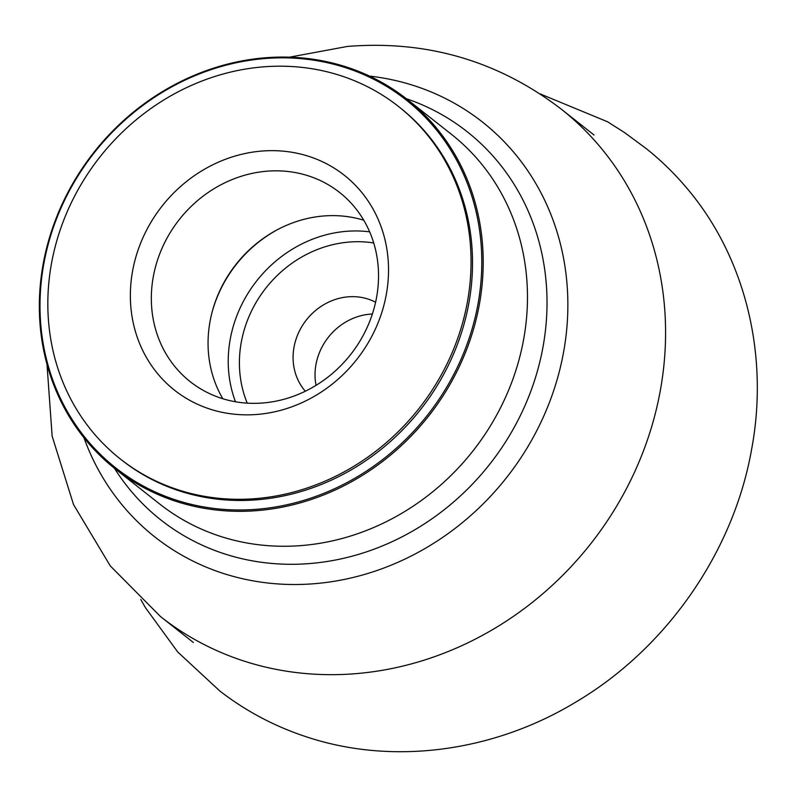 <?xml version="1.0" encoding="UTF-8"?>
<svg xmlns="http://www.w3.org/2000/svg" width="797" height="797" viewBox="0 0 797 797"><rect width="100%" height="100%" fill="white"/><g stroke="black" fill="none" stroke-linecap="round" stroke-linejoin="round"><path stroke-width="1.2" d="M375.596 302.232A57.494 52.024 -51.7 0 0 306.447 319.866A57.494 52.024 -51.7 0 0 305.331 391.217M259.294 510.439A235.464 213.058 128.3 0 1 115.346 468.995A235.464 213.058 128.3 0 1 94.056 152.157A235.464 213.058 128.3 0 1 407.197 99.386A235.464 213.058 128.3 0 1 468.726 343.915A235.464 213.058 128.3 0 1 259.294 510.439M262.871 58.719A234.378 212.072 -51.7 0 0 40.009 303.826A234.378 212.072 -51.7 0 0 258.935 509.094A234.378 212.072 -51.7 0 0 481.796 263.986A234.378 212.072 -51.7 0 0 262.871 58.719M120.307 458.962L121.772 460.118A224.515 203.145 -51.7 0 0 259.025 499.619A224.515 203.145 -51.7 0 0 458.713 340.847A224.515 203.145 -51.7 0 0 400.044 107.695L398.58 106.539A224.515 203.145 -51.7 0 0 100.004 156.86A224.515 203.145 -51.7 0 0 120.307 458.962A224.515 203.145 -51.7 0 0 257.561 498.464A224.515 203.145 -51.7 0 0 457.249 339.691A224.515 203.145 -51.7 0 0 398.58 106.539M263.917 402.893A120.526 109.059 -51.7 0 0 371.123 317.654A120.526 109.059 -51.7 0 0 339.622 192.485A120.526 109.059 -51.7 0 0 179.335 219.504A120.526 109.059 -51.7 0 0 190.234 381.683A120.526 109.059 -51.7 0 0 263.917 402.893M363.771 220.231A120.526 109.059 -51.7 0 0 236.061 264.295A120.526 109.059 -51.7 0 0 222.821 398.729M258.298 414.34A136.954 123.924 -51.7 0 0 371.8 206.871A136.954 123.924 -51.7 0 0 148.232 227.035A136.954 123.924 -51.7 0 0 258.298 414.34M372.368 314.028A57.494 52.024 -51.7 0 0 316.05 385.34M561.237 109.119A323.303 292.529 128.3 0 1 590.438 544.142A323.303 292.529 128.3 0 1 160.496 616.549M83.944 437.722A264.325 239.17 -51.7 0 0 316.519 583.524A264.325 239.17 -51.7 0 0 566.438 332.09A264.325 239.17 -51.7 0 0 369.489 76.094M373.713 242.955A114.449 103.56 -51.7 0 0 265.999 287.926A114.449 103.56 -51.7 0 0 247.239 403.143M369.649 231.837A123.206 111.48 -51.7 0 0 256.853 280.703A123.206 111.48 -51.7 0 0 235.484 401.758M276.987 229.925A123.206 111.48 -51.7 0 0 212.122 312.065M115.346 468.995L159.619 503.953A235.464 213.058 -51.7 0 0 303.567 545.387A235.464 213.058 -51.7 0 0 512.999 378.874A235.464 213.058 -51.7 0 0 451.461 134.344L407.197 99.386M406.301 98.689A247.259 223.728 128.3 0 1 489.557 464.452A247.259 223.728 128.3 0 1 114.459 468.287M594.014 135.002L561.218 109.099C498.324 60.951 427.062 40.069 347.442 46.435L289.5 57.175M193.322 642.472L160.516 616.569L110.285 565.91L73.543 504.611L52.144 436.158L46.993 364.309M140.76 599.493L145.482 607.742L177.731 651.986L219.922 691.089C246.313 711.452 275.503 726.814 307.503 737.195C393.001 765.329 493.453 752.049 576.002 701.968C666.252 648.549 733.16 552.56 751.441 450.295C769.553 355.044 745.205 256.375 686.307 187.534C674.202 173.218 660.833 160.227 646.178 148.561L624.489 132.521L607.533 121.772L540.007 93.837"/></g></svg>
